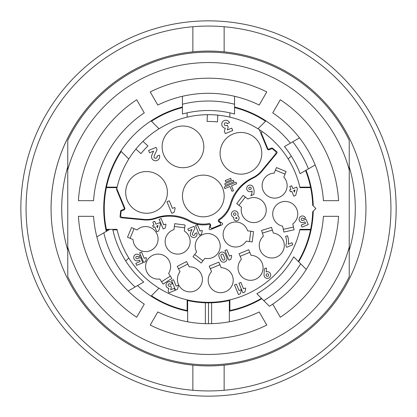 <?xml version="1.0" encoding="UTF-8"?>
<svg xmlns="http://www.w3.org/2000/svg" width="417" height="417" viewBox="0 0 417 417"><rect width="100%" height="100%" fill="white"/><g stroke="black" fill="none" stroke-linecap="round" stroke-linejoin="round"><path stroke-width="0.63" d="M217.794 115.139L217.794 115.139A93.825 93.825 0 0 0 116.791 188.687A93.825 93.825 0 0 0 116.744 188.911A1.042 1.042 0 0 0 115.723 187.65L106.356 187.65A104.25 104.25 0 0 0 106.356 229.35L117.021 229.35A93.825 93.825 0 0 0 299.979 229.35L310.644 229.35A104.25 104.25 0 0 0 312.703 211.674L315.877 208.5L312.703 205.326A104.25 104.25 0 0 0 310.644 187.65L299.979 187.65A93.825 93.825 0 0 0 217.794 115.139L217.497 121.915L217.794 115.139M187.129 112.866L187.129 117.141A93.825 93.825 0 0 0 159.013 128.79L151.46 121.238A104.25 104.25 0 0 1 182.438 107.56M128.79 159.013A93.825 93.825 0 0 0 117.141 187.129L106.465 187.129A104.25 104.25 0 0 1 121.238 151.46L128.79 159.013M263.023 132.142A1.042 1.042 0 0 0 261.454 133.388L267.719 148.515A1.042 1.042 0 0 0 269.08 149.077L271.488 148.082A1.042 1.042 0 0 1 272.551 148.238L276.726 151.684A1.042 1.042 0 0 1 276.867 153.154L262.251 170.887A27.626 27.626 0 0 1 252.968 178.184A41.7 41.7 0 0 0 231.091 204.064A28.929 28.929 0 0 1 219.577 219.905A1.042 1.042 0 0 0 219.66 221.677L222.068 223.006A1.042 1.042 0 0 1 221.964 224.883L210.564 229.605A1.042 1.042 0 0 1 209.162 228.349L209.928 225.712A1.042 1.042 0 0 0 208.729 224.398A28.929 28.929 0 0 1 189.391 221.338A41.7 41.7 0 0 0 155.619 218.503A27.626 27.626 0 0 1 143.896 219.91L121.019 217.71A1.042 1.042 0 0 1 120.08 216.569L120.602 211.179A1.042 1.042 0 0 1 121.238 210.319L123.646 209.318A1.042 1.042 0 0 0 124.209 207.958L116.598 189.589A93.825 93.825 0 0 1 116.791 188.687L124.954 208.396L124.391 209.756L121.696 210.872A1.042 1.042 0 0 0 121.055 211.737L120.638 216.1L121.576 217.236L143.948 219.394A27.105 27.105 0 0 0 155.666 217.935A41.7 41.7 0 0 1 189.766 220.65A28.148 28.148 0 0 0 209.511 223.434A28.148 28.148 0 0 1 189.766 220.65M112.866 229.871L117.141 229.871A93.825 93.825 0 0 0 128.79 257.987L125.762 261.011M261.449 298.306A104.25 104.25 0 0 1 229.871 310.535L229.871 299.859A93.825 93.825 0 0 1 187.129 299.859L187.129 310.535A104.25 104.25 0 0 1 151.46 295.762L159.013 288.21A93.825 93.825 0 0 1 128.79 257.987M229.871 299.859A93.825 93.825 0 0 0 299.859 229.871L310.535 229.871A104.25 104.25 0 0 1 298.306 261.449M147.957 145.955L142.953 141.368L147.957 145.955A87.049 87.049 0 0 0 140.915 153.638L135.911 149.051M116.598 189.589A93.825 93.825 -77.4 0 1 116.744 188.911M305.583 170.506A104.25 104.25 0 0 1 310.535 187.129L299.859 187.129M288.21 159.013L291.238 155.989M106.736 231.138A104.25 104.25 0 0 1 106.465 229.871L108.936 229.871M248.86 188.865A1.251 1.251 0 0 0 251.013 189.146A1.251 1.251 0 0 0 250.184 187.144A1.251 1.251 0 0 0 248.86 188.865M253.692 194.536L250.805 195.735A9.513 9.513 0 0 0 252.123 191.012A3.336 3.336 0 0 1 247.25 190.256A3.336 3.336 0 0 1 248.449 185.476A3.336 3.336 0 0 1 253.098 187.108A10.295 10.295 0 0 1 253.692 194.536M293.667 190.47L294.381 192.206L295.012 189.912L293.667 190.47M293.771 196.183L291.738 191.273L290.388 191.83L289.633 190.001L290.983 189.438L289.784 186.55L291.707 185.753L292.906 188.64L296.664 187.087L297.42 188.917L295.7 195.385L293.771 196.183M236.131 217.497A0.625 0.625 0 0 0 235.991 218.576A0.625 0.625 0 0 0 236.992 218.159A0.625 0.625 0 0 0 236.131 217.497M234.255 212.972A1.251 1.251 0 0 0 233.973 215.12A1.251 1.251 0 0 0 235.975 214.291A1.251 1.251 0 0 0 234.255 212.972M233.807 217.335A3.336 3.336 0 0 1 231.607 212.967A3.336 3.336 0 0 1 236.126 211.096A3.336 3.336 0 0 1 237.659 215.74A2.726 2.726 0 0 1 238.894 219.274A2.726 2.726 0 0 1 235.433 220.708A2.726 2.726 0 0 1 233.807 217.335M308.236 224.565L302.07 227.114L301.23 225.091L305.567 223.298L304.874 221.896L303.717 222.37A3.336 3.336 0 0 1 299.359 220.567A3.336 3.336 0 0 1 301.163 216.209A3.336 3.336 0 0 1 305.52 218.013L303.597 218.81A1.251 1.251 0 0 0 301.96 218.133A1.251 1.251 0 0 0 301.282 219.769A1.251 1.251 0 0 0 302.919 220.447L306 219.17L308.236 224.565M292.838 244.743L286.672 247.297L285.838 245.274A12.26 12.26 0 0 0 285.572 236.47L287.402 235.709A14.798 14.798 0 0 1 288.246 244.279L291.999 242.72L292.838 244.743M268.037 273.953A1.303 1.303 0 0 0 266.072 275.064A1.303 1.303 0 0 0 268.016 276.21A1.303 1.303 0 0 0 268.037 273.953M266.359 267.99L266.176 271.905A3.341 3.341 0 0 1 270.628 274.235A3.341 3.341 0 0 1 267.735 278.342A3.341 3.341 0 0 1 264.044 274.933L264.336 268.829L266.359 267.99M244.857 292.051L242.929 292.849L238.941 283.221L240.864 282.418L243.497 288.778L245.425 287.98L245.743 288.752L244.857 292.051M241.266 290.467L240.38 293.771L238.451 294.569L234.463 284.936L236.387 284.139L239.024 290.498L240.948 289.7L241.266 290.467M224.904 250.539L226.832 249.741L229.465 256.095L231.393 255.298L231.711 256.069L230.82 259.369L228.897 260.166L224.904 250.539M220.984 255.944L222.376 259.317A1.303 1.303 0 0 0 224.08 260.02A1.303 1.303 0 0 0 224.784 258.321L223.387 254.949A1.303 1.303 0 0 0 221.688 254.245A1.303 1.303 0 0 0 220.984 255.944M226.712 257.524A3.388 3.388 0 0 1 224.878 261.949A3.388 3.388 0 0 1 220.452 260.114L219.055 256.742A3.388 3.388 0 0 1 220.89 252.316A3.388 3.388 0 0 1 225.316 254.151L226.712 257.524M195.505 225.545L197.429 224.747L200.061 231.107L201.99 230.309L202.308 231.081L201.421 234.38L199.493 235.178L195.505 225.545M196.788 232.837A3.388 3.388 0 0 1 194.953 237.263A3.388 3.388 0 0 1 190.527 235.433A3.743 3.743 0 0 1 190.548 232.769L192.002 229.459L188.63 230.856L187.832 228.928L194.093 226.337L194.89 228.261L192.456 233.556A1.699 1.699 0 0 0 192.451 234.635A1.303 1.303 0 0 0 194.155 235.339A1.303 1.303 0 0 0 194.859 233.635L196.788 232.837M159.185 219.332L161.113 218.534L163.745 224.893L165.674 224.096L165.992 224.867L165.101 228.167L163.177 228.964L159.185 219.332M156.714 226.014L157.428 227.75L158.059 225.456L156.714 226.014M156.818 231.727L154.785 226.812L153.435 227.374L152.679 225.545L154.029 224.982L152.831 222.094L154.759 221.297L155.953 224.184L159.711 222.631L160.467 224.461L158.747 230.929L156.818 231.727M146.45 258.347L145.564 261.647L143.636 262.444L139.648 252.811L141.572 252.014L144.204 258.373L146.132 257.576L146.45 258.347M142.838 262.793L136.677 265.348L135.838 263.325L140.169 261.532L139.476 260.125L138.319 260.604A3.336 3.336 0 0 1 133.961 258.801A3.336 3.336 0 0 1 135.77 254.438A3.336 3.336 0 0 1 140.128 256.247L138.199 257.044A1.251 1.251 0 0 0 136.567 256.366A1.251 1.251 0 0 0 135.89 258.003A1.251 1.251 0 0 0 137.521 258.676L140.607 257.404L142.838 262.793M177.475 289.335L175.547 290.133L171.559 280.505L173.482 279.703L176.115 286.062L178.043 285.264L178.361 286.036L177.475 289.335M170.636 289.799L174.296 288.283L175.13 290.305L168.968 292.859L168.129 290.837L168.911 288.366A3.346 3.346 0 0 1 168.593 281.783A3.346 3.346 0 0 1 172.419 283.753L170.49 284.55A1.251 1.251 0 0 0 168.859 283.878A1.251 1.251 0 0 0 168.181 285.509A1.251 1.251 0 0 0 169.818 286.187L170.683 285.827L171.319 287.37L170.636 289.799M251.018 255.308A12.51 12.51 4.6 0 1 253.645 279.932A12.51 12.51 4.6 0 1 238.998 272.598A12.51 12.51 0 0 1 241.391 259.296L239.087 253.739L248.72 249.752L251.018 255.308M240.156 256.319L249.788 252.332M246.228 241.151A12.51 12.51 124.6 0 1 223.59 231.112A12.51 12.51 124.6 0 1 237.263 222.094A12.51 12.51 0 0 1 247.589 230.815L253.552 231.602L252.191 241.938L246.228 241.151M250.784 231.237L249.418 241.573M247.875 199.018A12.51 12.51 -26 0 1 262.46 219.034A12.51 12.51 -26 0 1 246.108 220.004A12.51 12.51 0 0 1 241.532 207.291L236.757 203.626L243.106 195.359L247.875 199.018M238.972 205.331L245.321 197.059M273.328 233.067A12.51 12.51 9.6 0 1 273.797 257.826A12.51 12.51 9.6 0 1 259.843 249.241A12.51 12.51 0 0 1 263.382 236.204L261.574 230.465L271.519 227.328L273.328 233.067M262.413 233.129L272.358 229.996M137.052 229.913A12.51 12.51 -40.4 0 1 156.323 245.472A12.51 12.51 -40.4 0 1 140.779 250.638A12.51 12.51 0 0 1 133.065 239.546L127.508 237.242L131.496 227.614L137.052 229.913M130.088 238.31L134.076 228.683M283.795 177.11A12.51 12.51 49.6 0 1 268.24 196.381A12.51 12.51 49.6 0 1 263.07 180.837A12.51 12.51 0 0 1 274.162 173.123L276.466 167.561L286.098 171.554L283.795 177.11M275.397 170.146L285.03 174.134M189.282 266.896A12.51 12.51 -0.4 0 1 194.041 291.196A12.51 12.51 -0.4 0 1 180.035 271.712L177.256 266.374L186.503 261.563L189.282 266.896M178.544 268.85L187.791 264.039M184.288 231.002A12.51 12.51 34 0 1 174.249 253.64A12.51 12.51 34 0 1 165.236 239.963A12.51 12.51 0 0 1 173.952 229.642L174.739 223.674L185.075 225.034L184.288 231.002M174.374 226.447L184.71 227.807M196.642 251.92A12.51 12.51 -115.4 0 1 216.652 237.33A12.51 12.51 -115.4 0 1 217.627 253.682A12.51 12.51 0 0 1 204.914 258.264L201.249 263.038L192.977 256.69L196.642 251.92M202.949 260.823L194.682 254.474M221.161 267.678A12.51 12.51 4.6 0 1 223.788 292.301A12.51 12.51 4.6 0 1 209.141 284.967A12.51 12.51 0 0 1 211.534 271.665L209.23 266.109L218.862 262.116L221.161 267.678M210.298 268.689L219.931 264.701M159.81 279.004A12.51 12.51 174.6 0 1 152.95 255.214A12.51 12.51 174.6 0 1 168.65 259.895A12.51 12.51 0 0 1 168.604 273.406L171.835 278.478L163.042 284.081L159.81 279.004M170.334 276.122L161.546 281.725M294.084 229.803L292.781 223.929A12.51 12.51 0 0 0 293.156 204.273A12.51 12.51 0 0 0 273.959 208.526A12.51 12.51 0 0 0 282.606 226.186L283.909 232.055L294.084 229.803M283.305 229.329L293.479 227.072M267.506 149.359L259.338 129.64L267.5 149.349L268.861 149.912L271.556 148.796A1.042 1.042 0 0 1 272.619 148.958L276.002 151.746L276.143 153.211L261.85 170.558A27.105 27.105 0 0 1 252.53 177.814A41.7 41.7 0 0 0 230.34 203.845A28.148 28.148 0 0 1 218.346 219.78A28.148 28.148 0 0 0 230.34 203.845M233.499 190.684L231.988 191.309L229.981 186.472L224.841 188.599L224.21 187.087L236.012 182.203L236.637 183.715L231.498 185.846L233.499 190.684M233.989 181.76L225.331 185.351L224.706 183.834L233.364 180.248L233.989 181.76M225.826 182.099L225.196 180.582L230.716 178.299L231.341 179.81L225.826 182.099M227.338 129.958L231.732 128.139L232.738 130.563L225.342 133.628L224.336 131.204L225.274 128.238A4.019 4.019 0 0 1 224.888 120.336A4.019 4.019 0 0 1 229.48 122.707L227.171 123.661A1.501 1.501 0 0 0 225.206 122.848A1.501 1.501 0 0 0 224.398 124.813A1.501 1.501 0 0 0 226.358 125.626L227.395 125.194L228.162 127.044L227.338 129.958M157.021 156.104L159.33 155.145A4.066 4.066 0 0 1 157.131 160.456A4.066 4.066 0 0 1 151.819 158.257A4.493 4.493 0 0 1 151.851 155.061L153.592 151.095L149.547 152.768L148.588 150.459L156.099 147.347L157.058 149.656L154.139 156.01A2.038 2.038 0 0 0 154.128 157.303A1.564 1.564 0 0 0 156.172 158.147A1.564 1.564 0 0 0 157.021 156.104M175.145 208.38L174.077 212.342L171.762 213.301L166.977 201.739L169.286 200.785L172.45 208.411L174.759 207.452L175.145 208.38M220.259 156.036A20.85 20.85 0 0 1 248.913 134.05A20.85 20.85 0 0 1 253.625 169.855A20.85 20.85 0 0 1 220.259 156.036M186.774 183.287A20.85 20.85 0 0 1 222.579 187.999A20.85 20.85 0 0 1 200.593 216.652A20.85 20.85 0 0 1 186.774 183.287M162.296 149.578A20.85 20.85 0 0 1 190.944 127.597A20.85 20.85 0 0 1 195.662 163.401A20.85 20.85 0 0 1 162.296 149.578M125.871 195.135A20.85 20.85 0 0 1 154.525 173.149A20.85 20.85 0 0 1 159.237 208.953A20.85 20.85 0 0 1 125.871 195.135M209.511 223.434L210.762 224.68L210.184 227.281L211.596 228.459L220.426 224.81L220.583 222.975L218.341 221.536L218.346 219.78M217.497 121.915A87.049 87.049 0 0 0 207.082 121.462L207.379 114.68M116.791 188.687L124.954 208.396M67.763 276.664L67.763 140.336A156.375 156.375 0 0 1 349.238 140.336L349.238 276.664A156.375 156.375 0 0 1 67.763 276.664M208.5 396.15A187.65 187.65 0 0 1 45.99 114.675A187.65 187.65 0 0 1 371.01 114.675A187.65 187.65 0 0 1 208.5 396.15M234.562 107.56A104.25 104.25 0 0 1 265.54 121.238L257.987 128.79M229.871 117.141L229.871 112.866M256.867 293.724L263.805 300.662A107.482 107.482 0 0 0 300.662 263.805L293.724 256.867A97.995 97.995 0 0 1 256.867 293.724M263.805 300.662L269.413 306.271A115.196 115.196 0 0 0 306.271 269.413L300.662 263.805M308.408 168.875A107.482 107.482 0 0 0 292.77 141.79L284.462 146.586A97.995 97.995 0 0 1 300.099 173.675L315.158 164.976A115.196 115.196 0 0 0 299.521 137.891L292.77 141.79M234.562 104.229L234.562 96.291A115.196 115.196 0 0 0 182.438 96.291L182.438 114.034A97.995 97.995 0 0 1 234.562 114.034L234.562 104.229A107.482 107.482 0 0 0 182.438 104.229M109.838 229.35L96.848 236.851A115.196 115.196 0 0 0 128.123 291.019L143.709 282.022A97.995 97.995 0 0 1 112.746 229.35M103.807 232.832A107.482 107.482 0 0 0 135.082 287M205.373 302.794L205.373 323.655A115.196 115.196 0 0 1 157.808 311.942L150.235 325.062A130.312 130.312 0 0 0 266.765 325.062L259.192 311.942A115.196 115.196 0 0 1 211.627 323.655L208.5 323.696L208.5 302.846L205.373 302.794A94.346 94.346 0 0 1 187.65 300.511L187.65 321.794M205.373 323.655L208.5 323.696M211.627 323.655L211.627 302.794L208.5 302.846M229.35 321.794L229.35 300.511A94.346 94.346 0 0 1 211.627 302.794M272.739 304.123L280.313 317.243A130.312 130.312 0 0 0 338.578 216.319L323.43 216.319A115.196 115.196 0 0 1 306.271 269.413M315.158 164.976A115.196 115.196 0 0 1 323.43 200.681L338.578 200.681A130.312 130.312 0 0 0 280.313 99.757L272.739 112.877A115.196 115.196 0 0 1 299.521 137.891M234.562 96.291A115.196 115.196 0 0 1 259.192 105.058L266.765 91.938A130.312 130.312 0 0 0 150.235 91.938L157.808 105.058A115.196 115.196 0 0 1 182.438 96.291M96.848 236.851A115.196 115.196 0 0 1 93.57 216.319L78.422 216.319A130.312 130.312 0 0 0 136.687 317.243L144.261 304.123A115.196 115.196 0 0 1 128.123 291.019M137.542 285.582A104.771 104.771 0 0 0 187.65 311.176M182.438 107.023A104.771 104.771 0 0 0 106.267 231.414M290.399 143.156A104.771 104.771 0 0 0 234.562 107.023M298.687 261.829A104.771 104.771 0 0 0 313.24 211.138M313.24 205.862A104.771 104.771 0 0 0 306.036 170.245M229.35 311.176A104.771 104.771 0 0 0 261.829 298.687M93.57 200.681A115.196 115.196 0 0 1 144.261 112.877L136.687 99.757A130.312 130.312 0 0 0 78.422 200.681L93.57 200.681M349.238 169.844A145.95 145.95 0 0 0 67.763 169.844M67.763 247.156A145.95 145.95 0 0 0 349.238 247.156M67.763 166.805A146.784 146.784 0 0 0 67.763 250.195M192.862 26.735A182.438 182.438 0 0 0 26.062 208.5A182.438 182.438 0 0 0 192.862 390.265L192.862 365.141A157.417 157.417 0 0 0 224.137 365.141L224.137 390.265A182.438 182.438 0 0 0 390.938 208.5A182.438 182.438 0 0 0 224.137 26.735L224.137 51.859A157.417 157.417 0 0 0 192.862 51.859L192.862 26.735A182.438 182.438 0 0 1 224.137 26.735M224.137 390.265A182.438 182.438 0 0 1 192.862 390.265M224.137 365.141A157.417 157.417 0 0 0 224.137 51.859M51.082 208.5A157.417 157.417 0 0 1 192.862 51.859A157.417 157.417 0 0 0 192.862 365.141M349.238 250.195A146.784 146.784 0 0 0 349.238 166.805"/></g></svg>
